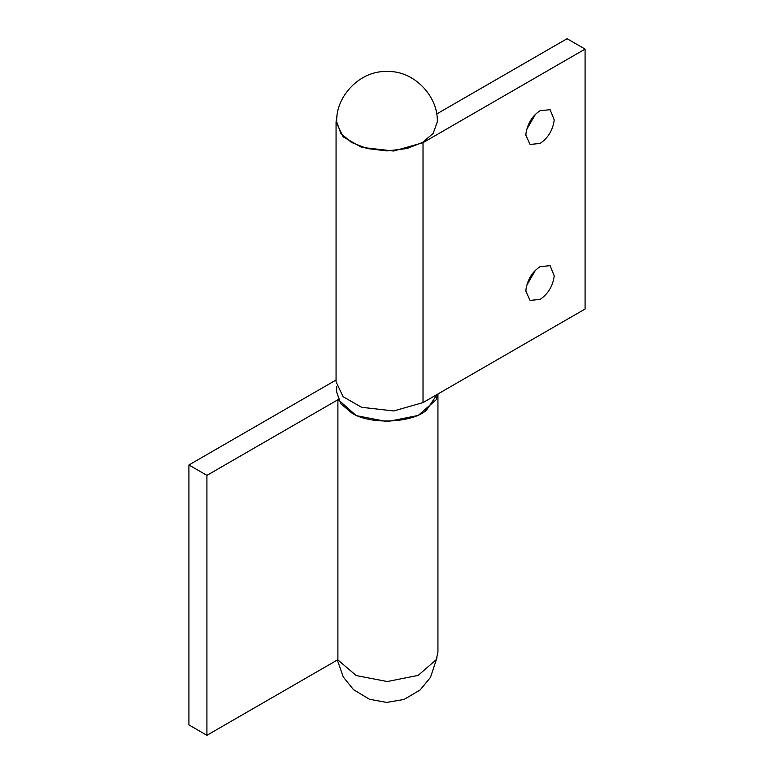 <?xml version="1.0" encoding="UTF-8"?>
<svg xmlns="http://www.w3.org/2000/svg" width="774" height="774" viewBox="0 0 774 774"><rect width="100%" height="100%" fill="white"/><g stroke="black" fill="none" stroke-linecap="round" stroke-linejoin="round"><path stroke-width="1.16" d="M351.435 142.406L367.021 148.531L387 150.911L406.979 148.531L422.565 142.406L433.159 133.409L437.3 121.876C438.394 95.85 413.229 70.163 387.126 71.576C360.848 70.047 335.606 95.802 336.7 121.876L340.841 133.409L351.435 142.406M437.146 394.44L426.513 410.162C412.426 423.155 369.092 425.023 351.435 412.736L340.841 403.728L336.7 392.195L336.7 386.439M338.509 399.916L356.253 415.638L387.271 421.607L418.192 415.445L436.246 399.703L437.832 394.043M336.061 380.015L188.914 464.981L206.919 475.371L338.325 399.51M437.939 393.985L437.939 652.124L436.246 659.632L418.192 675.373L387.271 681.536L356.253 675.567L337.899 659.941L337.899 400.013M188.914 464.981L188.914 724.899L206.919 735.3L337.899 659.68M206.919 735.3L206.919 475.371M526.649 129.519L535.482 114.233M540.068 143.451C548.166 137.946 552.888 130.09 554.223 119.902L550.101 109.705L540.068 110.701C532.386 115.8 527.694 123.318 525.991 133.273L525.885 135.266L530.045 144.448L540.068 143.451M526.649 285.48L535.482 270.184M540.068 299.403C548.166 293.897 552.888 286.051 554.223 275.854L550.101 265.666L540.068 266.653C532.386 271.751 527.694 279.279 525.991 289.224L525.885 291.218L530.045 300.399L540.068 299.403M436.671 113.991L567.081 38.7L585.086 49.101L423.02 142.668L393.695 151.027L361.613 147.37L343.153 136.843L336.061 121.876L337.019 116.197M585.086 49.101L585.086 309.019L423.02 402.596L393.695 410.955L361.613 407.298L343.153 396.762L336.061 381.805L336.061 121.876M423.02 402.596L423.02 142.668M436.981 657.803L430.46 677.434L420.098 690.002L404.038 699.454L386.739 702.424L369.488 699.27L353.486 689.634L343.259 676.969L337.329 660.009"/></g></svg>
